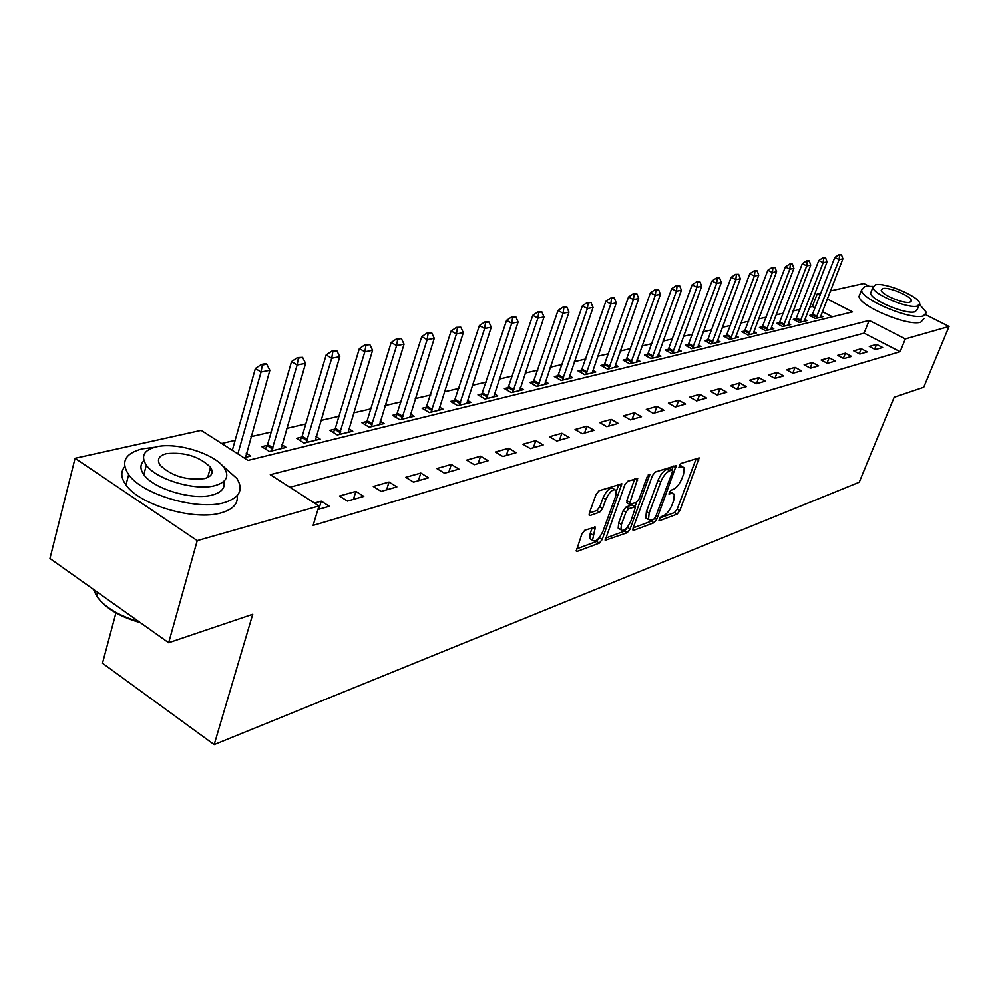 <?xml version="1.0" encoding="UTF-8"?>
<svg xmlns="http://www.w3.org/2000/svg" width="999" height="999" viewBox="0 0 999 999"><rect width="100%" height="100%" fill="white"/><g stroke="black" fill="none" stroke-linecap="round" stroke-linejoin="round"><path stroke-width="1.5" d="M659.153 519.13L659.59 520.666L677.11 514.135L679.795 510.739L699.138 457.867L680.968 463.449L678.908 467.32L681.743 466.72L684.228 467.507L683.578 474.125L681.967 478.421C679.582 484.065 676.673 487.737 673.251 489.41L670.966 490.222L668.905 494.055L671.753 493.419L674.3 494.18L673.651 500.611L672.065 504.857C669.692 510.452 666.795 514.123 663.361 515.859L661.076 516.708L659.153 519.13M584.877 530.194L581.893 533.891L576.248 551.048L577.26 551.386L599.275 543.169L602.185 539.535L621.865 483.778L599.013 490.771L596.028 494.48L589.335 513.124L589.148 515.159L590.147 515.496L599.637 512.187L602.584 508.516L605.881 499.375C609.802 491.333 613.261 488.361 616.258 490.447L615.759 495.991L602.921 531.393C598.963 539.435 595.491 542.407 592.519 540.284L595.342 527.097L584.877 530.194M925.736 314.735L949.05 326.473L923.738 387.275L894.155 397.277L859.24 482.217L214.173 744.63L252.735 614.273L168.656 642.719L197.24 540.634L75.062 458.279L201.174 430.332L248.002 460.389L852.522 311.875L827.247 298.938M949.05 326.473L905.331 338.936L869.18 320.417L270.279 474.687L318.993 505.956L197.24 540.634M318.993 505.956L313.112 525.399L900.099 351.723L905.331 338.936M633.104 528.059L632.904 530.032L633.778 530.294L654.008 522.752L656.743 519.293L676.211 465.546L655.294 472.003L652.472 475.536L633.104 528.059M627.222 532.742L605.182 540.309L624.862 484.802L627.759 481.193L637.712 478.459L629.395 504.258L636.213 502.46L639.06 498.901L647.29 476.498L649.874 474.213L630.044 529.195L627.222 532.742L624.512 531.131L605.431 538.199M900.099 351.723L864.085 333.142L289.835 487.237M876.598 344.405L869.28 346.466L875.349 349.613L882.641 347.527L876.598 344.405L874.637 349.25M861.238 348.738L853.708 350.861L859.852 354.058L867.344 351.91L861.238 348.738L859.24 353.746M845.429 353.196L837.674 355.394L843.88 358.641L851.598 356.431L845.429 353.196L843.368 358.379M829.145 357.792L821.153 360.052L827.422 363.361L835.389 361.076L829.145 357.792L827.022 363.149M812.362 362.537L804.12 364.86L810.464 368.231L818.668 365.871L812.362 362.537L810.177 368.082M795.054 367.42L786.55 369.817L792.969 373.251L801.435 370.816L795.054 367.42L792.819 373.164M777.197 372.465L768.431 374.937L774.912 378.434L783.653 375.924L777.197 372.465L774.899 378.421M758.778 377.659L749.712 380.219L756.28 383.778L765.296 381.181L758.778 377.659L756.455 383.728M739.747 383.029L730.394 385.676L737.037 389.298L746.353 386.625L739.747 383.029L737.412 389.185M720.092 388.574L710.426 391.308L717.145 395.005L726.773 392.245L720.092 388.574L717.744 394.83M699.775 394.318L689.772 397.14L696.565 400.911L706.53 398.052L699.775 394.318L697.402 400.661M678.758 400.249L668.406 403.171L675.287 407.005L685.589 404.058L678.758 400.249L676.385 406.693M657.005 406.381L646.303 409.403L653.259 413.336L663.923 410.264L657.005 406.381L654.62 412.937M634.49 412.737L623.401 415.871L630.444 419.88L641.495 416.708L634.49 412.737L632.092 419.405M611.163 419.33L599.662 422.577L606.78 426.66L618.244 423.376L611.163 419.33L608.741 426.098M586.962 426.161L575.037 429.52L582.255 433.703L594.143 430.294L586.962 426.161L584.54 433.042M561.875 433.241L549.487 436.738L556.793 441.009L569.13 437.462L561.875 433.241L559.44 440.247M535.814 440.596L522.952 444.23L530.344 448.601L543.169 444.917L535.814 440.596L533.379 447.727M508.753 448.239L495.379 452.01L502.859 456.481L516.183 452.659L508.753 448.239L506.293 455.494M480.606 456.181L466.695 460.102L474.263 464.685L488.136 460.701L480.606 456.181L478.146 463.573M451.323 464.448L436.838 468.531L444.505 473.226L458.941 469.08L451.323 464.448L448.851 471.978M420.829 473.051L405.731 477.31L413.499 482.117L428.546 477.797L420.829 473.051L418.356 480.719M389.048 482.03L373.301 486.463L381.168 491.396L396.853 486.888L389.048 482.03L386.576 489.847M355.894 491.383L339.46 496.016L347.415 501.073L363.798 496.378L355.894 491.383L353.421 499.35M317.907 509.54L329.283 506.281L321.278 501.148L314.498 503.071M815.196 307.929L812.362 306.456L809.552 307.118M799.987 309.328L793.119 310.926M783.378 313.187L776.198 314.847M766.283 317.145L758.765 318.893M748.676 321.228L740.796 323.064M730.519 325.449L722.277 327.36M711.788 329.782L703.159 331.793M692.469 334.265L683.416 336.363M672.527 338.898L663.036 341.096M651.922 343.668L641.97 345.979M630.631 348.614L620.204 351.036M608.628 353.721L597.677 356.256M585.851 359.003L574.363 361.663M562.275 364.473L550.212 367.27M537.862 370.13L525.174 373.077M512.549 375.999L499.225 379.096M486.301 382.093L472.29 385.339M459.065 388.411L444.318 391.833M430.769 394.967L415.247 398.576M401.373 401.785L385.015 405.582M370.791 408.878L353.559 412.874M338.948 416.271L320.779 420.479M305.794 423.963L286.601 428.409M271.216 431.98L250.949 436.675M235.127 440.347L221.641 443.481M832.429 316.82L822.314 311.601M812.499 314.785L809.54 315.497L815.434 318.544L823.014 316.695L820.778 315.534M796.353 318.644L793.318 319.368L799.287 322.477L807.092 320.579L804.794 319.38M779.732 322.627L776.635 323.364L782.654 326.523L790.696 324.575L788.348 323.339M762.624 326.723L759.44 327.485L765.534 330.694L773.813 328.683L771.403 327.41L793.93 268.356L789.822 269.156L766.208 330.532M744.979 330.944L741.733 331.73L747.889 334.99L756.418 332.917L753.958 331.606L776.61 271.728L772.377 272.552L748.613 334.815M726.81 335.302L723.476 336.101L729.695 339.423L738.498 337.275L735.976 335.926M708.054 339.785L704.657 340.609L710.938 343.993L720.017 341.783L717.432 340.384M688.711 344.418L685.227 345.254L691.583 348.701L700.948 346.416L698.301 344.98M668.743 349.2L665.172 350.062L671.603 353.571L681.268 351.211L678.546 349.725M648.126 354.133L644.467 355.02L650.961 358.591L660.951 356.156L658.154 354.62M626.823 359.24L623.064 360.139L629.632 363.786L639.959 361.276L637.087 359.677M604.795 364.51L600.936 365.434L607.579 369.155L618.256 366.558L615.297 364.91M581.992 369.967L578.034 370.916L584.752 374.712L595.804 372.015L592.769 370.317M558.404 375.624L554.333 376.598L561.138 380.457L572.577 377.672L569.442 375.899M533.978 381.468L529.795 382.467L536.663 386.413L548.513 383.529L545.292 381.693M508.653 387.537L504.345 388.561L511.301 392.595L523.588 389.598L520.267 387.687M482.392 393.818L477.959 394.88L485.002 399.001L497.739 395.891L494.318 393.906M455.144 400.349L450.586 401.436L457.692 405.644L470.929 402.422L467.395 400.349M426.848 407.117L422.14 408.254L429.333 412.55L443.081 409.203L439.435 407.03M397.44 414.16L392.582 415.322L399.862 419.717L414.16 416.246L410.389 413.973M366.845 421.491L361.85 422.689L369.205 427.185L384.078 423.564L380.182 421.191M335.015 429.108L329.845 430.344L337.3 434.952L352.772 431.193L348.738 428.708M301.86 437.05L296.516 438.324L304.046 443.057L320.179 439.123L315.996 436.513M267.282 445.329L261.763 446.653L269.38 451.486L286.201 447.39L281.868 444.655M246.254 453.146L250.761 456.031L243.831 457.717M116.034 612.499L102.485 663.199L214.173 744.63M830.381 290.921L863.798 283.516L868.955 286.114M168.656 642.719L49.95 558.516L75.062 458.279M812.362 306.456L817.269 293.831L821.003 292.994M820.104 295.279L817.269 293.831M864.085 333.142L869.18 320.417M321.278 501.148L318.806 509.278M672.652 493.219L669.48 491.733M682.567 466.558L679.42 465.072M659.69 518.069L674.475 512.587L677.147 509.19L696.291 458.341M671.915 469.767L673.326 465.996M633.154 527.922L651.336 521.178L652.984 519.705M653.633 519.468L655.556 517.032L672.464 471.615L672.052 469.98L669.605 470.804C666.108 472.477 663.136 476.198 660.701 481.968L649.125 513.211L648.476 519.555L651.173 520.379L653.633 519.468M672.227 469.942L669.33 468.419L672.052 469.98M647.539 519.005L645.791 517.969L646.428 511.625L657.979 480.394C660.414 474.625 663.373 470.904 666.882 469.243L669.33 468.419M621.853 483.766L621.228 483.404M627.247 502.984L626.835 500.599L634.777 478.846M636.638 502.247L635.077 506.493M627.534 527.01L630.044 529.195M621.44 524.5L620.916 529.795C623.776 531.73 627.11 528.808 630.918 521.041L635.589 506.843L628.783 508.666L625.923 512.25L621.44 524.5L618.706 522.864L618.181 528.159L619.78 529.12M635.002 506.505L631.967 504.945L634.715 506.568M618.706 522.864L623.176 510.614L626.036 507.042L631.967 504.945M624.512 531.131L627.335 527.584M591.495 539.66L589.747 538.611L590.247 533.329L592.345 527.497M614.522 489.423L613.461 488.798C610.451 486.713 606.992 489.672 603.084 497.714L605.881 499.375M589.335 513.124L596.84 510.514L599.787 506.855L603.084 497.714M616.433 490.971L618.918 484.14M576.498 548.938L596.528 541.508L599.662 537.25M820.291 317.37L842.906 258.828L839.135 259.565L815.996 318.406M839.61 255.082L841.483 254.72L838.885 254.72L839.61 255.082L839.135 259.565L834.827 257.405L811.575 316.546M842.906 258.828L841.483 254.72M838.885 254.72L834.827 257.405M804.295 321.253L827.06 261.913L823.188 262.662L799.887 322.34M823.663 258.117L825.599 257.754L822.939 257.754L823.663 258.117L823.188 262.662L818.818 260.464L795.404 320.454M827.06 261.913L825.599 257.754M822.939 257.754L818.818 260.464M787.849 325.262L810.738 265.085L806.755 265.859L783.291 326.373M807.254 261.251L809.252 260.864L806.518 260.876L807.254 261.251L806.755 265.859L802.347 263.624L778.758 324.488M810.738 265.085L809.252 260.864M806.518 260.876L802.347 263.624M790.346 264.473L792.394 264.073L789.597 264.086L790.346 264.473L789.822 269.156L785.364 266.883L761.625 328.634M770.903 329.395L771.415 327.41M793.93 268.356L792.394 264.073M789.597 264.086L785.364 266.883M772.914 267.782L775.037 267.382L772.165 267.407L772.914 267.782L772.377 272.552L767.869 270.242L743.955 332.904M753.446 333.641L753.945 331.631M776.61 271.728L775.037 267.382M772.165 267.407L767.869 270.242M873.001 286.351L865.009 286.476L861.525 290.147C861.538 299.712 910.976 320.392 923.376 315.921L926.485 312.5L919.629 304.508M860.114 293.694L859.053 296.378C859.028 306.031 908.391 326.71 920.816 322.165L923.938 318.693M918.993 305.319L917.382 309.265L915.109 311.75C906.093 314.91 870.616 300.062 870.616 293.169L871.365 291.271M917.457 306.006L919.717 303.546C919.692 296.678 884.802 282.005 875.361 284.84L872.901 287.425C872.939 294.268 908.453 309.116 917.457 306.006M882.779 288.574L881.218 290.222C881.243 294.63 904.058 304.183 909.914 302.21L911.388 300.612C911.375 296.191 888.823 286.713 882.779 288.574M154.42 447.29L142.395 448.801C125.012 453.359 120.429 461.975 128.659 474.625C142.258 494.642 197.715 510.801 224.213 502.634C239.56 497.827 243.806 489.797 236.913 478.509L221.566 464.822M124.75 466.583C120.479 471.765 120.891 477.872 125.961 484.94C139.485 505.057 194.842 521.141 221.328 512.824C233.017 509.365 238.299 503.633 237.15 495.654M212.1 470.941L209.815 469.805M223.776 481.418C225.474 487.787 221.728 492.295 212.525 494.942C193.232 500.724 153.471 488.998 143.831 474.6C139.935 469.118 139.972 464.473 143.931 460.689M215.16 485.551C226.411 482.167 229.483 476.373 224.375 468.169C215.372 453.883 176.473 441.708 156.106 446.878C143.794 450.124 140.534 456.206 146.341 465.134C156.031 479.458 195.866 491.233 215.16 485.551M166.458 453.646C158.641 455.756 156.568 459.652 160.227 465.322C171.791 476.148 186.551 480.569 204.508 478.571C211.888 476.411 213.886 472.652 210.514 467.282C199.388 456.431 184.703 451.898 166.458 453.646M93.481 589.398L96.753 596.291C104.745 607.292 118.856 615.771 139.073 621.728M140.297 622.602C122.04 617.494 108.566 610.052 99.875 600.249M96.828 595.991L94.393 590.034M735.451 338.024L758.753 275.2L754.382 276.049L730.469 339.235M754.944 271.216L757.13 270.791L754.183 270.816L754.944 271.216L754.382 276.049L749.824 273.701L725.761 337.312M758.753 275.2L757.13 270.791M754.183 270.816L749.824 273.701M716.895 342.532L740.321 278.783L735.813 279.658L711.763 343.793M736.4 274.737L738.661 274.313L735.639 274.35L736.4 274.737L735.813 279.658L731.218 277.272L706.98 341.858M740.321 278.783L738.661 274.313M735.639 274.35L731.218 277.272M697.764 347.202L721.315 282.48L716.658 283.391L692.457 348.489M717.257 278.384L719.592 277.947L716.483 277.984L717.257 278.384L716.658 283.391L712 280.956L687.612 346.541M721.315 282.48L719.592 277.947M716.483 277.984L712 280.956M678.009 352.01L701.673 286.301L696.865 287.237L672.527 353.334M697.502 282.155L699.899 281.693L696.715 281.743L697.502 282.155L696.865 287.237L692.157 284.765L667.619 351.386M701.673 286.301L699.899 281.693M696.715 281.743L692.157 284.765M657.604 356.968L681.393 290.247L676.423 291.209L651.947 358.354M677.085 286.039L679.57 285.564L676.286 285.627L677.085 286.039L676.423 291.209L671.665 288.686L646.965 356.393M681.393 290.247L679.57 285.564M676.286 285.627L671.665 288.686M636.525 362.1L660.426 294.33L655.282 295.329L630.681 363.524M655.968 290.06L658.541 289.573L655.169 289.635L655.968 290.06L655.282 295.329L650.474 292.757L625.624 361.563M660.426 294.33L658.541 289.573M655.169 289.635L650.474 292.757M614.735 367.407L638.736 298.539L633.428 299.575L608.691 368.881M634.14 294.218L636.8 293.718L633.329 293.793L634.14 294.218L633.428 299.575L628.546 296.953L603.558 366.908M638.736 298.539L636.8 293.718M633.329 293.793L628.546 296.953M592.195 372.902L616.296 302.909L610.801 303.983L585.938 374.425M611.538 298.526L614.285 298.002L610.714 298.089L611.538 298.526L610.801 303.983L605.869 301.311L580.731 372.44M616.296 302.909L614.285 298.002M610.714 298.089L605.869 301.311M568.868 378.584L593.056 307.43L587.362 308.541L562.4 380.157M588.136 302.984L590.983 302.447L587.3 302.535L588.136 302.984L587.362 308.541L582.38 305.819L557.105 378.171M593.056 307.43L590.983 302.447M587.3 302.535L582.38 305.819M544.705 384.465L568.98 312.113L563.074 313.261L537.999 386.089M563.886 307.605L566.845 307.043L563.036 307.143L563.886 307.605L563.074 313.261L558.029 310.477L532.629 384.103M568.98 312.113L566.845 307.043M563.036 307.143L558.029 310.477M519.68 390.559L544.018 316.97L537.899 318.157L512.724 392.245M538.736 312.4L541.808 311.813L537.887 311.925L538.736 312.4L537.899 318.157L532.792 315.322L507.267 390.259M544.018 316.97L541.808 311.813M537.887 311.925L532.792 315.322M493.718 396.878L518.119 322.003L511.763 323.239L486.513 398.626M512.649 317.37L515.821 316.758L511.788 316.883L512.649 317.37L511.763 323.239L506.593 320.342L480.956 396.64M518.119 322.003L515.821 316.758M511.788 316.883L506.593 320.342M466.783 403.434L491.233 327.235L484.627 328.521L459.303 405.257M485.551 322.527L488.861 321.903L484.677 322.04L485.551 322.527L484.627 328.521L479.408 325.562L453.658 403.259M491.233 327.235L488.861 321.903M484.677 322.04L479.408 325.562M438.823 410.239L463.311 332.667L456.443 334.003L431.044 412.137M457.405 327.884L460.839 327.235L456.518 327.385L457.405 327.884L456.443 334.003L451.148 330.981L425.312 410.139M463.311 332.667L460.839 327.235M456.518 327.385L451.148 330.981M409.765 417.32L434.265 338.324L427.122 339.71L401.685 419.28M428.134 333.466L431.705 332.779L427.235 332.954L428.134 333.466L427.122 339.71L421.765 336.613L395.854 417.295M434.265 338.324L431.705 332.779M427.235 332.954L421.765 336.613M379.545 424.675L404.046 344.193L396.615 345.642L371.141 426.723M397.664 339.273L401.386 338.561L396.765 338.736L397.664 339.273L396.615 345.642L391.196 342.482L367.17 420.666L365.209 424.737M404.046 344.193L401.386 338.561M396.765 338.736L391.196 342.482M348.102 432.33L372.577 350.312L364.835 351.823L339.348 434.453M365.946 345.317L369.817 344.568L365.022 344.767L365.946 345.317L364.835 351.823L359.353 348.589L335.339 428.271L333.316 432.492M372.577 350.312L369.817 344.568M365.022 344.767L359.353 348.589M315.359 440.297L339.785 356.693L331.705 358.266L306.231 442.52M332.867 351.611L336.913 350.836L331.943 351.061L332.867 351.611L331.705 358.266L326.161 354.945L302.173 436.201L300.087 440.571M339.785 356.693L336.913 350.836M331.943 351.061L326.161 354.945M281.219 448.613L305.582 363.349L297.14 364.997L271.703 450.924M298.364 358.179L302.585 357.38L297.427 357.617L298.364 358.179L297.14 364.997L291.533 361.588L267.607 444.455L265.447 449.001M305.582 363.349L302.585 357.38M297.427 357.617L291.533 361.588M245.604 457.28L269.855 370.304L261.051 372.015L237.862 453.883M262.337 365.047L266.745 364.21L265.796 363.624L261.388 364.473L262.337 365.047L261.051 372.015L255.369 368.519L232.317 450.324M269.855 370.304L266.745 364.21M261.388 364.473L255.369 368.519M658.953 520.292L659.59 520.666M668.843 493.868L669.467 494.23M669.33 492.007L671.753 493.419M679.283 465.322L681.743 466.72M696.253 458.416L698.938 459.952M677.147 509.19L679.795 510.739M674.475 512.587L677.11 514.135M673.289 466.083L676.011 467.644M654.944 518.219L656.743 519.293M651.336 521.178L654.008 522.752M632.817 529.72L633.778 530.294M666.882 469.243L669.605 470.804M657.979 480.394L660.701 481.968M646.428 511.625L649.125 513.211M605.107 539.997L606.131 540.609M634.752 478.933L637.524 480.556M626.835 500.599L629.595 502.222M648.264 474.812L649.75 475.674M626.036 507.042L628.783 508.666M623.176 510.614L625.923 512.25M592.444 527.472L595.154 529.095M590.247 533.329L593.019 535.002M599.787 506.855L602.584 508.516M596.84 510.514L599.637 512.187M589.073 514.86L590.147 515.496M618.881 484.228L621.678 485.864M599.437 537.874L602.185 539.535M596.528 541.508L599.275 543.169M576.173 550.711L577.26 551.386M812.412 314.972L816.645 317.17M812.761 314.185L817.007 316.383M796.265 318.843L800.549 321.079M796.628 318.044L800.911 320.279M779.632 322.827L783.965 325.087M780.007 322.015L784.34 324.275M762.524 326.923L766.895 329.233M762.886 326.099L767.269 328.409M744.879 331.144L749.3 333.504M745.254 330.319L749.687 332.667M726.698 335.502L731.168 337.899M727.085 334.665L731.555 337.05M707.954 339.997L712.474 342.432M708.341 339.136L712.861 341.571M688.611 344.63L693.181 347.103M688.998 343.756L693.568 346.241M668.643 349.413L673.264 351.935M669.03 348.526L673.651 351.049M648.014 354.358L652.697 356.93M648.413 353.459L653.084 356.031M626.71 359.465L631.43 362.075M627.11 358.554L631.83 361.163M604.682 364.747L609.452 367.407M605.082 363.811L609.865 366.483M581.88 370.204L586.713 372.927M582.292 369.255L587.125 371.978M558.291 375.849L563.174 378.633M558.703 374.9L563.598 377.672M533.853 381.705L538.798 384.54M534.278 380.731L539.223 383.566M508.528 387.774L513.536 390.671M508.953 386.788L513.961 389.672M482.267 394.068L487.325 397.028M482.704 393.057L487.762 396.016M455.02 400.599L460.139 403.621M455.457 399.563L460.564 402.585M426.723 407.38L431.893 410.464M427.16 406.331L432.33 409.415M397.315 414.423L402.547 417.582M397.752 413.361L402.984 416.508M366.72 421.753L372.015 424.987M367.17 420.666L372.465 423.901M334.89 429.383L340.247 432.692M335.339 428.271L340.696 431.58M301.723 437.325L307.143 440.721M302.173 436.201L307.592 439.585M267.158 445.604L272.627 449.088M267.607 444.455L273.089 447.927M645.791 517.969L648.476 519.555M626.648 502.634L629.395 504.258M618.181 528.159L620.916 529.795M594.68 526.71L595.342 527.097M589.747 538.611L592.519 540.284M910.926 301.76L911.388 300.612M870.616 293.169L872.901 287.425M861.525 290.147L859.053 296.378M97.765 592.432L96.753 596.291M207.667 477.485L210.514 467.282M143.831 474.6L146.341 465.134M128.659 474.625L125.961 484.94"/></g></svg>
